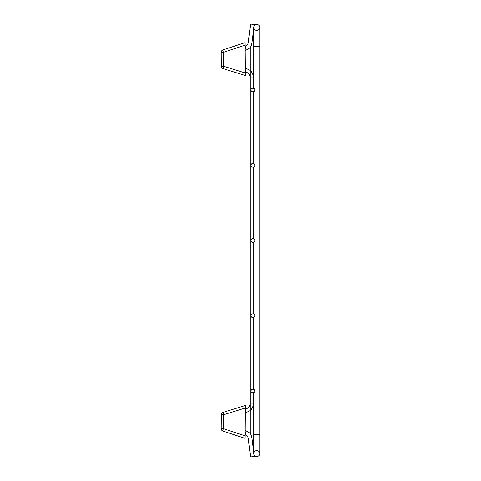 <?xml version="1.0" encoding="UTF-8"?>
<svg xmlns="http://www.w3.org/2000/svg" width="481" height="481" viewBox="0 0 481 481"><rect width="100%" height="100%" fill="white"/><g stroke="black" fill="none" stroke-linecap="round" stroke-linejoin="round"><path stroke-width="0.72" d="M245.232 72.98L245.256 75.511L245.232 72.98L244.276 72.685L245.232 72.98L245.256 75.511L223.106 68.639L245.256 75.511L245.232 72.98L223.521 66.246L223.4 52.345L244.997 45.202L244.979 42.671L245.256 75.511L245.232 72.98L233.964 69.486L245.232 72.98M224.417 66.522L223.521 66.246L224.417 66.522M221.224 52.363L223.4 52.345L226.984 51.16L223.4 52.345A2.507 0.313 -108.3 0 1 222.944 49.958L244.979 42.671L222.944 49.958L244.979 42.671L244.997 45.202L244.979 42.671L222.944 49.958A2.507 2.507 0 0 0 221.224 52.363L221.338 66.264A2.507 2.507 0 0 0 223.106 68.639A2.507 0.313 -72.8 0 1 223.521 66.246L221.338 66.264M245.045 430.663L246.025 430.94C249.356 432.04 251.322 434.313 251.918 437.77L253.758 452.314M253.758 88.251L253.758 46.41L259.776 46.41L259.776 434.59L253.758 434.59L253.758 453.535A3.012 3.012 0 0 0 256.77 456.547A3.012 3.012 0 0 1 254.082 454.9L254.281 456.475L254.082 454.9L254.281 456.475L250.547 456.95L248.184 438.245L251.918 437.77M253.758 404.713L251.16 409.998L245.19 413.119M245.045 50.337L246.025 50.06C249.356 48.96 251.322 46.687 251.918 43.23L253.758 28.686M253.758 46.41L253.758 27.465A3.012 3.012 0 0 1 256.77 24.453A3.012 3.012 0 0 0 254.082 26.1L254.281 24.525L250.547 24.05L248.184 42.755L251.918 43.23M253.758 76.287L251.16 71.002L245.19 67.881M254.816 391.053A1.882 1.882 90 0 1 252.934 392.935A1.882 1.882 90 0 1 251.058 391.053A1.882 1.882 90 0 1 252.934 389.171A1.882 1.882 90 0 1 254.816 391.053M230.754 68.488L232.942 69.168L230.754 68.488M254.816 89.947A1.882 1.882 -90 0 0 252.934 88.065A1.882 1.882 -90 0 0 251.058 89.947A1.882 1.882 -90 0 0 252.934 91.829A1.882 1.882 -90 0 0 254.816 89.947M221.224 428.637L223.4 428.655L226.984 429.84L223.4 428.655A2.507 0.313 108.3 0 0 222.944 431.042L244.979 438.329L245.256 405.489L245.232 408.02L244.276 408.315L245.232 408.02L245.256 405.489L223.106 412.361L245.256 405.489L245.232 408.02L223.521 414.754L223.4 428.655L244.997 435.798L244.979 438.329L222.944 431.042L244.979 438.329L244.997 435.798L244.979 438.329L222.944 431.042A2.507 2.507 0 0 1 221.224 428.637L221.338 414.736A2.507 2.507 0 0 1 223.106 412.361A2.507 0.313 72.8 0 0 223.521 414.754L221.338 414.736M240.476 409.493L233.964 411.514L245.232 408.02L245.256 405.489L245.232 408.02L240.476 409.493M245.256 75.511L223.106 68.639M254.816 315.776A1.882 1.882 -90 0 0 252.934 313.895A1.882 1.882 -90 0 0 251.058 315.776A1.882 1.882 -90 0 0 252.934 317.658A1.882 1.882 -90 0 0 254.816 315.776M253.758 27.465A3.012 3.012 0 0 1 256.77 24.453A3.012 3.012 0 0 1 259.776 27.465A3.012 3.012 0 0 1 253.884 28.325M256.77 24.453A3.012 3.012 0 0 1 259.776 27.465A3.012 3.012 0 0 0 256.77 24.453M254.082 454.9A3.012 3.012 0 0 0 259.776 453.535A3.012 3.012 0 0 0 253.83 452.88A3.012 3.012 0 0 1 259.776 453.535A3.012 3.012 0 0 1 256.77 456.547A3.012 3.012 0 0 0 259.776 453.535L259.776 434.59L259.776 453.535M254.816 165.224A1.882 1.882 90 0 1 252.934 167.105A1.882 1.882 90 0 1 251.058 165.224A1.882 1.882 90 0 1 252.934 163.342A1.882 1.882 90 0 1 254.816 165.224M254.816 240.5A1.882 1.882 -90 0 0 252.934 238.618A1.882 1.882 -90 0 0 251.058 240.5A1.882 1.882 -90 0 0 252.934 242.382A1.882 1.882 -90 0 0 254.816 240.5M230.754 412.512L232.942 411.832L230.754 412.512M250.12 27.453L250.12 24.453L250.499 24.453M253.758 77.868L250.12 77.868L250.12 47.391M250.12 453.547L250.12 456.547L250.499 456.547M245.256 405.489L223.106 412.361M246.025 430.94L245.009 434.565C246.801 435.155 247.859 436.381 248.184 438.245M246.05 412.92L245.226 409.253C248.28 408.351 249.91 406.307 250.12 403.132L250.12 77.868C249.91 74.693 248.28 72.649 245.226 71.747L246.05 68.08M253.758 403.132L250.12 403.132L250.12 433.609M246.025 50.06L245.009 46.435C246.801 45.845 247.859 44.619 248.184 42.755L248.184 42.755M253.758 389.171L252.934 389.171M253.758 392.935L252.934 392.935M253.758 88.065L252.934 88.065M253.758 91.829L252.934 91.829M247.462 44.661L247.757 44.162L247.462 44.661M253.758 313.895L252.934 313.895M253.758 317.658L252.934 317.658M259.776 46.41L259.776 27.465M253.758 434.59L253.758 392.749M253.758 389.363L253.758 317.472M253.758 314.081L253.758 242.196M253.758 238.804L253.758 166.919M253.758 163.528L253.758 91.637M253.758 163.342L252.934 163.342M253.758 167.105L252.934 167.105M253.758 238.618L252.934 238.618M253.758 242.382L252.934 242.382"/></g></svg>
